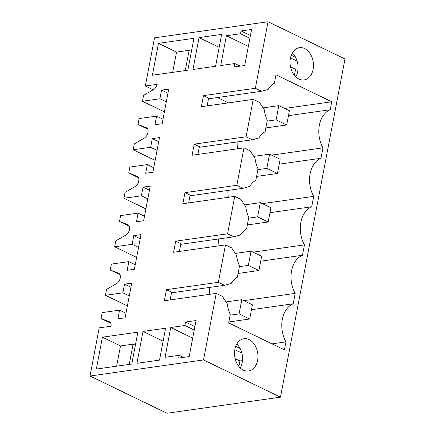 <?xml version="1.0" encoding="UTF-8"?>
<svg xmlns="http://www.w3.org/2000/svg" width="435" height="435" viewBox="0 0 435 435"><rect width="100%" height="100%" fill="white"/><g stroke="black" fill="none" stroke-linecap="round" stroke-linejoin="round"><path stroke-width="0.65" d="M136.633 257.406L114.671 246.781L132.131 244.307L133.784 235.645L140.978 234.623L134.366 269.276L127.178 270.293L128.831 261.631L111.365 264.105L110.24 269.994L120.022 274.73M114.671 246.781L115.792 240.892L125.797 235.101A5.921 3.741 -64.2 0 0 129.494 229.506A5.921 3.741 -64.2 0 0 127.966 224.759A5.921 3.741 -64.2 0 0 127.787 224.683L119.494 221.486L129.277 226.216M119.494 221.486L120.62 215.597L138.08 213.117L144.491 216.217M138.531 177.708L128.749 172.978L137.041 176.17A5.921 3.741 -64.2 0 1 137.221 176.251A5.921 3.741 -64.2 0 1 138.749 180.998A5.921 3.741 -64.2 0 1 135.051 186.593L125.046 192.379L123.926 198.273L145.883 208.898M128.749 172.978L129.875 167.083L147.334 164.609L153.74 167.709M147.786 129.2L138.004 124.464L146.296 127.662A5.921 3.741 -64.2 0 1 146.475 127.738A5.921 3.741 -64.2 0 1 148.003 132.49A5.921 3.741 -64.2 0 1 144.306 138.08L134.301 143.871L133.175 149.76L155.137 160.384M138.004 124.464L139.124 118.576L156.589 116.102L162.994 119.201M156.589 116.102L154.936 124.763L162.13 123.741L168.736 89.093L161.548 90.11L159.895 98.772L142.43 101.252L164.392 111.877M142.43 101.252L143.555 95.357L153.56 89.572A5.921 3.741 -64.2 0 0 157.182 84.325L145.339 86.005L153.174 89.795M145.339 86.005L154.528 37.84L268.042 21.75L255.35 88.278L203.471 95.629L201.356 106.722L253.235 99.365L259.434 102.366L264.295 109.772A26.649 19.009 -98.1 0 0 267.269 120.413L265.111 131.734A26.649 19.009 -98.1 0 0 258.923 137.939L252.295 139.787L199.257 147.302M110.767 323.238L100.985 318.507L109.277 321.704A5.921 3.741 -64.2 0 1 109.457 321.78A5.921 3.741 -64.2 0 1 111.045 326.185L99.202 327.859L90.012 376.025L166.958 413.25L280.472 397.16L344.988 58.975L268.042 21.75M100.985 318.507L102.111 312.618L119.576 310.139L125.981 313.238M110.24 269.994L118.532 273.191A5.921 3.741 -64.2 0 1 118.711 273.267A5.921 3.741 -64.2 0 1 120.245 278.019A5.921 3.741 -64.2 0 1 116.547 283.609L106.537 289.4L105.417 295.289L127.379 305.914M197.903 154.409L199.382 146.638L194.222 144.143L246.096 136.786L253.235 99.365M133.175 149.76L150.641 147.286L152.293 138.624L159.487 137.601L152.875 172.255L145.681 173.271L147.334 164.609M123.926 198.273L141.386 195.793L143.039 187.132L150.233 186.115L143.621 220.762L136.432 221.785L138.08 213.117M105.417 295.289L122.882 292.815L124.535 284.153L131.723 283.131L125.111 317.784L117.923 318.801L119.576 310.139M90.012 376.025L203.531 359.935L216.222 293.407L164.343 300.759L166.458 289.672L218.337 282.32L225.477 244.894L173.598 252.251L175.713 241.164L227.592 233.807L234.731 196.386L182.852 203.738L184.967 192.651L236.847 185.299L243.981 147.878L192.107 155.23L194.222 144.143M143.001 331.432L136.922 363.307L159.52 360.104L165.599 328.229L143.001 331.432L163.13 341.171M192.971 69.475L199.051 37.6L221.654 34.392L215.57 66.272L192.971 69.475M234.835 63.543L220.708 65.544L226.39 35.746L240.517 33.745L241.044 30.972L251.577 29.477L244.704 65.516L234.171 67.006L234.835 63.543L240.223 66.147M158.476 43.348L193.918 38.323L187.833 70.204L152.391 75.228L158.476 43.348L176.55 52.091L172.684 72.351M102.421 337.185L137.862 332.161L131.783 364.035L96.342 369.059L102.421 337.185L120.495 345.928L133.083 344.145L135.367 345.249M196.054 320.541L189.176 356.575L178.649 358.065L179.176 355.297L165.05 357.298L170.737 327.501L184.864 325.494L185.522 322.03L196.054 320.541M122.882 292.815L129.287 295.914M280.472 397.16L203.531 359.935M288.476 115.661L330.225 109.745A25.17 17.955 -98.1 0 0 322.955 147.851L320.97 158.253L279.221 164.174M216.222 293.407L222.415 296.404L227.282 303.809A26.649 19.009 -98.1 0 0 230.256 314.451L228.647 322.884L284.419 349.865L285.936 341.894A25.17 17.955 -98.1 0 1 293.206 303.782L295.191 293.386A25.17 17.955 -98.1 0 1 302.461 255.274L304.446 244.872A25.17 17.955 -98.1 0 1 311.716 206.766L313.7 196.364A25.17 17.955 -98.1 0 1 320.97 158.253M255.35 88.278L261.549 91.274L208.512 98.794M330.225 109.745L331.747 101.774L275.975 74.787L274.365 83.221A26.649 19.009 -98.1 0 0 268.177 89.431L261.549 91.274M249.146 339.615A16.285 11.614 -98.1 0 1 257.96 356.841A16.285 11.614 -98.1 0 1 248.526 370.984A16.285 11.614 -98.1 0 1 243.328 370.103A16.285 11.614 -98.1 0 1 234.514 352.877A16.285 11.614 -98.1 0 1 243.953 338.734A16.285 11.614 -98.1 0 1 249.146 339.615M304.669 48.551A16.285 11.614 -98.1 0 1 313.483 65.783A16.285 11.614 -98.1 0 1 304.049 79.926A16.285 11.614 -98.1 0 1 298.85 79.045A16.285 11.614 -98.1 0 1 290.036 61.819A16.285 11.614 -98.1 0 1 299.476 47.676A16.285 11.614 -98.1 0 1 304.669 48.551M237.14 141.935A25.17 17.955 81.9 0 0 237.608 148.781M217.391 97.538L228.44 102.883M209.376 287.464A25.17 17.955 81.9 0 0 209.849 294.31M218.631 238.956A25.17 17.955 81.9 0 0 219.099 245.802M227.886 190.443A25.17 17.955 81.9 0 0 228.353 197.289M124.535 284.153L130.94 287.252M170.139 299.938L171.624 292.168L166.458 289.672M218.337 282.32L224.531 285.317L171.493 292.837M224.531 285.317L231.164 283.468A26.649 19.009 -98.1 0 1 237.352 277.264L239.511 265.943A26.649 19.009 -98.1 0 1 236.537 255.301L231.67 247.896L225.477 244.894M116.629 366.183L120.495 345.928M240.229 367.923A16.285 11.614 81.9 0 0 236.836 343.982M179.176 355.297L183.488 357.38M238.886 366.46L239.935 360.974L242.464 360.615M170.737 327.501L192.7 338.125M235.15 358.663L239.935 360.974M184.864 325.494L194.244 330.034M234.824 349.669L241.876 353.079M185.522 322.03L194.902 326.571M235.726 346.32L240.136 348.451M129.217 364.399L133.083 344.145M285.936 341.894L272.016 343.867M251.463 309.704L293.206 303.782M295.191 293.386L243.834 300.661M159.895 98.772L166.3 101.872M246.096 136.786L252.295 139.787M203.471 95.629L208.637 98.131L207.158 105.901M161.548 90.11L167.953 93.21M226.39 35.746L248.352 46.371M290.488 66.756L295.588 69.225L294.408 75.402M240.517 33.745L249.897 38.28M290.477 57.915L297.159 61.145M298.035 68.877L295.588 69.225M241.044 30.972L250.424 35.507M291.249 55.261L295.659 57.393M295.751 76.865A16.285 11.614 81.9 0 0 292.358 52.918M199.051 37.6L219.186 47.339M185.267 70.568L189.133 50.308L176.55 52.091M189.133 50.308L191.416 51.417M322.955 147.851L271.598 155.132M331.747 101.774L284.626 108.451M227.592 233.807L233.785 236.809L240.414 234.96A26.649 19.009 81.9 0 1 246.607 228.75L248.766 217.435A26.649 19.009 -98.1 0 1 245.791 206.794L240.925 199.382L234.731 196.386M233.785 236.809L180.748 244.323M179.394 251.43L180.878 243.66L175.713 241.164M260.712 261.19L302.461 255.274M304.446 244.872L253.088 252.153M132.131 244.307L138.537 247.406M133.784 235.645L140.19 238.739M128.831 261.631L135.236 264.73M236.847 185.299L243.04 188.295L249.668 186.452A26.649 19.009 81.9 0 1 255.856 180.242L258.02 168.921A26.649 19.009 -98.1 0 1 255.04 158.28L250.179 150.874L243.981 147.878M243.04 188.295L190.003 195.815M188.649 202.917L190.128 195.152L184.967 192.651M269.966 212.682L311.716 206.766M313.7 196.364L262.343 203.645M141.386 195.793L147.791 198.893M143.039 187.132L149.444 190.231M150.641 147.286L157.046 150.385M152.293 138.624L158.699 141.723M239.098 313.891L249.685 319.013L252.392 304.804L241.811 299.682L239.098 313.891L230.12 315.163M241.811 299.682L226.037 301.917M249.685 319.013L228.821 321.965M248.352 265.377L258.939 270.499L261.647 256.297L251.06 251.174L248.352 265.377L239.375 266.65M251.06 251.174L235.291 253.409M258.939 270.499L238.075 273.457M257.607 216.869L268.194 221.991L270.902 207.783L260.315 202.661L257.607 216.869L248.63 218.142M260.315 202.661L244.546 204.896M268.194 221.991L247.33 224.949M266.862 168.361L277.448 173.478L280.156 159.275L269.569 154.153L266.862 168.361L257.884 169.634M269.569 154.153L253.801 156.388M277.448 173.478L256.585 176.436M276.116 119.848L286.698 124.97L289.411 110.762L278.824 105.64L276.116 119.848L267.133 121.12M278.824 105.64L263.055 107.88M286.698 124.97L265.839 127.928M109.277 321.704L109.631 321.873M118.885 273.365L118.532 273.191M146.296 127.662L146.644 127.83M128.14 224.851L127.787 224.683M137.395 176.344L137.041 176.17"/></g></svg>
